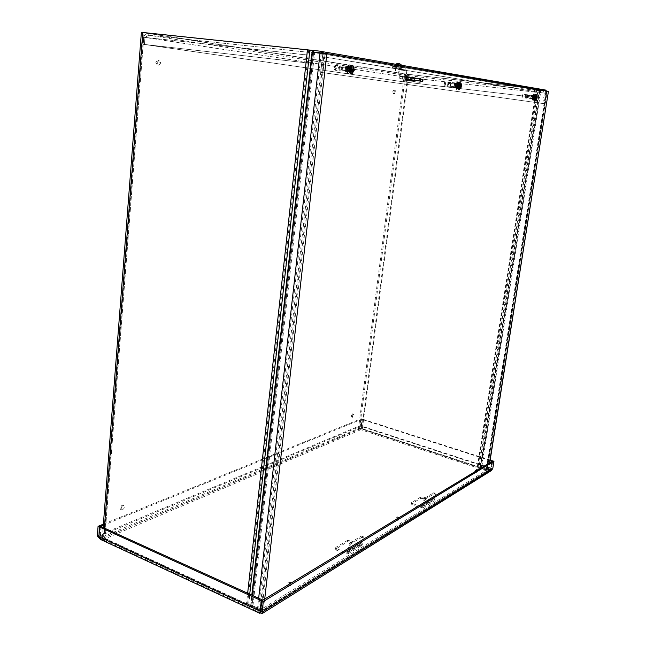 <?xml version="1.0" encoding="UTF-8"?>
<svg xmlns="http://www.w3.org/2000/svg" width="646" height="646" viewBox="0 0 646 646"><rect width="100%" height="100%" fill="white"/><g stroke="black" fill="none" stroke-linecap="round" stroke-linejoin="round"><path stroke-width="0.48" stroke-dasharray="3.23 2.42" d="M321.627 51.422L312.446 50.428L250.85 605.027L261.024 609.331L323.888 54.958L323.678 53.166M322.524 53.012L322.717 54.757L323.888 54.958M322.717 54.757L259.87 610.034L251.811 606.311L246.344 605.108L103.505 539.047L102.351 537.593L103.586 536.463L142.645 32.558L404.469 73.919L358.465 428.589L103.586 536.463M312.446 50.428L143.315 32.566L407.973 74.355L361.728 429.017L359.491 428.928L104.103 537.674L143.315 32.566M546.08 90.949L546.225 92.184L546.742 92.273L486.963 469.949L486.422 470.28L478.88 467.656L538.118 89.1L407.973 74.355M538.118 89.1L543.52 89.697M544.586 89.818L404.469 73.919M142.645 32.558L141.385 32.316M546.742 92.273L546.589 91.029M486.963 469.949L479.09 466.993L538.231 89.156M157.148 62.428L159.069 60.102C161.153 62.073 161.016 63.768 158.658 65.181L157.148 62.428M155.775 62.258L157.293 65.004C159.643 63.591 159.78 61.903 157.705 59.933L155.775 62.258M121.109 508.386C121.553 506.416 122.441 505.487 123.766 505.584C124.759 507.74 124.08 509.169 121.731 509.864L121.109 508.386M119.881 507.853L120.511 509.331C122.861 508.636 123.539 507.207 122.538 505.059C121.222 504.954 120.334 505.883 119.881 507.853M352.385 416.056L353.766 414.11C354.396 415.483 354.056 416.549 352.756 417.308L352.385 416.056M351.351 415.725L351.723 416.969C353.023 416.218 353.362 415.152 352.732 413.779L351.351 415.725M393.899 91.902L395.005 90.214C395.982 91.554 395.828 92.758 394.545 93.815L393.899 91.902M392.768 91.764L393.414 93.67C394.698 92.612 394.851 91.409 393.874 90.069L392.768 91.764M259.87 610.034L261.024 609.331M358.465 428.589L362.358 428.742L479.09 466.993M478.88 467.656L361.728 429.017M250.85 605.027L247.507 604.406L104.765 538.514L104.103 537.674M546.225 92.184L486.422 470.28M532.336 97.126L531.933 95.22L531.392 98.83L532.336 97.126M533.677 97.288L532.732 98.991L533.281 95.382L533.677 97.288M455.947 85.571L455.309 83.318C453.936 84.586 453.742 85.999 454.744 87.549L455.947 85.571M457.457 85.748L456.254 87.727C455.252 86.176 455.446 84.763 456.819 83.487L457.457 85.748M397.314 66.901L399.947 67.265L397.314 66.901M397.548 65.02L400.189 65.391L397.548 65.02M420.247 82.438L403.936 80.031L404.453 76.067L420.756 78.578L420.247 82.438L418.665 82.252L419.181 78.4L402.846 75.881L402.329 79.846L418.665 82.252M420.756 78.578L419.181 78.4M404.453 76.067L402.846 75.881M403.936 80.031L402.329 79.846M348.234 69.284L347.177 66.514C345.263 68.024 345.077 69.736 346.619 71.641L348.234 69.284M349.946 69.477L348.323 71.835C346.789 69.929 346.975 68.218 348.88 66.708L349.946 69.477M545.224 90.803L545.822 93.363L544.037 103.659L322.766 72.602L324.195 56.88C324.308 53.917 323.218 52.084 320.909 51.389L543.254 89.657L537.577 89.011L537.351 90.432L543.028 91.078L320.408 53.513L307.254 52.011L310.048 52.479L310.185 50.315C308.497 50.428 307.415 51.955 306.923 54.918L306.204 61.475L305.025 62.654L143.073 44.275L143.622 37.185C144.575 34.577 146.271 33.277 148.701 33.277L148.846 33.293C146.287 33.277 144.518 34.593 143.557 37.242L143.008 44.316L404.63 81.994L405.252 77.165C405.397 75.259 406.156 74.282 407.537 74.233L406.568 82.236L533.128 97.183L534.04 96.432L534.718 92.112L534 88.575L407.537 74.233L148.846 33.293L320.65 51.349M322.491 71.908L320.739 71.698L321.022 72.392L322.766 72.602M542.721 103.497L321.022 72.392M320.739 71.698L322.443 56.687L320.408 53.513M542.721 103.505L544.505 93.21L543.028 91.078M305.025 62.654L306.22 62.832L307.399 61.661L308.118 55.112L310.048 52.479L310.282 50.331M306.22 62.832L143.073 44.275M310.04 52.479L148.596 35.223L144.954 37.387L144.405 44.469M534.04 96.432L532.603 97.102L533.128 97.183L533.491 99.032L534.024 95.519L533.103 97.175M533.515 96.351L534.194 92.031L534 88.575L537.577 89.011M534.718 92.112L406.56 77.375M400.334 69.865L398.493 66.893L392.711 66.328L404.961 67.983L406.786 70.923L400.334 69.865L399.575 75.727L400.165 76.656L406.56 77.391L405.938 82.147L532.603 97.102M148.846 33.293L148.693 35.231L407.36 75.558L537.351 90.432M313.116 50.558L312.874 52.706M148.693 35.231L144.946 37.395L306.923 54.918M407.36 75.558L406.382 77.294L144.946 37.395L144.397 44.477L404.63 81.994M308.118 55.112L143.557 37.242L406.382 77.294L405.753 82.123M407.408 75.235L407.537 74.233M144.397 44.477L143.008 44.316M407.279 75.832L406.778 76.987L405.276 76.761L406.883 76.939L405.268 76.753L404.929 77.286L404.711 78.99L406.326 79.175M405.938 82.147L406.568 82.236M307.488 49.855L307.254 52.011M535.017 90.206L535.235 88.785M533.782 89.996L534 88.575M491.816 461.478L490.694 468.512L488.465 470.199L360.952 428.573L360.936 426.32L361.558 426.053L361.55 427.563L360.952 428.573L362.156 419.036L361.138 418.713L103.392 524.156M362.156 419.036L103.303 525.246M100.938 526.53L100.203 536.148L101.608 537.965L103.037 538.158L98.943 536.794M98.959 536.35L361.259 425.956L360.242 425.625L360.807 429.719L488.271 471.418L491.226 468.18L492.349 461.155M361.138 418.713L360.242 425.625L97.336 535.946M99.46 538.328L102.916 539.741L103.037 538.158L360.952 428.573L360.807 429.719L361.55 427.563M99.589 538.538L103.037 538.158L260.936 611.108L260.734 611.568L488.465 470.199L490.5 469.561L491.582 468.293L492.761 460.905M260.871 611.705L260.936 611.108L261.089 611.932L490.5 469.561M360.936 426.32L361.833 419.391L362.463 419.133L361.558 426.053L491.226 468.18L490.694 468.512L360.936 426.32M490.169 460.073L362.463 419.133M490.096 460.55L361.833 419.391M490.443 469.545L488.465 470.199L488.271 471.418L260.742 612.836L102.916 539.741L100.784 539.572M260.814 611.399L261.234 610.47L100.203 536.148L98.927 536.681M260.596 610.866L261.234 610.47L262.373 600.457M260.54 611.391L491.582 468.293L492.769 468.681M490.782 470.958L488.271 471.418M548.656 91.401L541.695 90.642L540.775 91.409L481.884 466.307L482.473 467.26L486.85 468.689L488.336 470.345L489.523 462.867M540.775 91.409L540.258 91.32L541.178 90.553L547.122 91.199L321.272 52.932L258.529 608.936L262.001 608.92L487.294 469.795L547.243 91.223M313.568 52.035L321.272 52.932M540.258 91.32L481.343 466.63L481.884 466.307M482.473 467.26L481.932 467.591L481.343 466.63M481.932 467.591L487.294 469.795M314.755 52.237L313.56 53.424L312.373 53.23M264.715 599.036L263.511 609.614L257.374 609.638L251.779 607.054L250.995 605.609L252.158 604.906L313.56 53.424M250.995 605.609L252.15 595.257M252.158 604.906L252.941 606.352L258.529 608.936M263.511 609.614L488.336 470.345M534.452 97.336L535.364 95.673L534.831 99.193L534.452 97.336M474.842 471.265L475.052 472.404L475.997 469.303L474.842 471.265M477.442 470.183L476.255 472.799L476.239 470.918M456.48 85.571L457.102 87.767C458.442 86.532 458.62 85.159 457.651 83.649L456.48 85.571M457.998 85.748L459.169 83.819C460.13 85.329 459.944 86.709 458.612 87.945L457.998 85.748M397.468 518.221L397.201 516.8L395.667 519.142L395.958 520.377L397.347 518.706M398.84 517.801C398.76 519.545 398.243 520.579 397.298 520.878L397.225 518.778M406.52 79.781L404.905 79.595L404.711 78.99M404.905 79.595L411.704 80.548M413.513 80.33L411.914 80.144M411.922 80.064L412.148 78.384L413.747 78.57L413.529 80.249M348.259 69.187L349.284 71.876C351.149 70.406 351.327 68.742 349.833 66.885L348.259 69.187M352.522 70.099L350.996 72.077L349.97 69.38L351.545 67.079L352.53 70.043M289.731 582.975L289.319 581.876C288.318 581.901 287.599 582.862 287.155 584.767L287.551 586.108L289.537 584M291.16 583.015C291.12 585.179 290.409 586.431 289.028 586.754L288.891 584.388M339.836 68.298L339.182 66.627L338.334 67.467L338.197 68.718L338.851 69.728L339.836 68.298M346.975 69.122L346.159 67.014C344.698 68.169 344.56 69.469 345.739 70.923L346.975 69.122M346.765 69.09L346.119 67.418C344.956 68.331 344.843 69.364 345.78 70.527L346.765 69.09M350.253 69.502L349.018 71.302C347.847 69.849 347.984 68.541 349.446 67.386L350.253 69.502M335.863 67.854C335.855 66.158 335.395 65.569 334.483 66.094L334.152 69.187C334.919 69.897 335.484 69.453 335.863 67.854M336.663 67.951L335.096 70.212L334.41 69.711L334.838 65.634L335.613 65.303L336.663 67.951M349.898 69.469L348.872 66.796C347.031 68.258 346.854 69.905 348.339 71.746L349.898 69.469M350.713 69.59C350.875 67.087 350.318 65.626 349.042 65.222C346.337 64.713 345.416 73.208 348.162 73.321C349.454 73.232 350.31 71.989 350.713 69.59M351.335 69.663C351.505 67.152 350.948 65.698 349.664 65.286C346.959 64.786 346.046 73.281 348.783 73.394C350.075 73.305 350.931 72.061 351.335 69.663M525.868 96.351L525.343 95.374L525.287 97.384L525.868 96.351M531.432 97.013L531.125 95.56L530.705 98.313L531.432 97.013M531.327 96.997L531.077 95.842L530.754 98.031L531.327 96.997M534.008 97.32L533.289 98.62L533.709 95.866L534.008 97.32M522.679 95.979L522.178 94.655L521.815 97.11L522.679 95.979M523.22 96.052L522.081 97.546L522.566 94.3L523.22 96.052M533.653 97.28L533.265 95.438L532.74 98.927L533.653 97.28M533.241 98.467L533.338 99.201L534.064 97.336L533.435 94.332C531.779 96.068 531.488 97.974 532.57 100.033L534.064 97.344L533.556 95.269M534.557 97.401L533.927 94.389C532.272 96.133 531.981 98.031 533.063 100.09L534.557 97.401M448.631 84.707L448.227 83.342L447.541 85.474L447.896 85.902L448.631 84.707M454.897 85.442L454.404 83.722L453.977 86.952L454.897 85.442M454.752 85.417L454.364 84.053L454.017 86.621L454.752 85.417M457.788 85.781L456.867 87.291L457.303 84.061L457.788 85.781M445.078 84.295L444.278 82.769L443.915 85.547L445.078 84.295M445.724 84.376L444.553 86.273L444.19 86.031L444.666 82.365L445.086 82.212L445.724 84.376M457.425 85.748L456.811 83.568C455.478 84.796 455.301 86.16 456.262 87.654L457.425 85.748M457.99 85.829C458.184 83.762 457.853 82.575 456.98 82.26C454.808 84.279 454.509 86.507 456.084 88.954L457.99 85.829M458.539 85.894C458.733 83.827 458.402 82.64 457.53 82.325C455.357 84.335 455.059 86.572 456.633 89.019L458.539 85.894M459.112 86.176L459.136 87.162L460.009 87.985M459.395 82.599C460.856 84.997 460.558 87.194 458.515 89.18M459.354 86.144L461.309 86.621M460.55 86.491L461.082 86.596M461.196 85.797L460.428 85.797M461.325 85.813L460.655 85.74M461.171 85.821L460.582 85.748M450.706 83.536L450.327 86.281L450.698 83.528L459.072 84.505L458.7 87.267L459.072 84.505M450.448 83.762L449.947 85.87C450.803 85.643 450.973 84.941 450.448 83.762M458.7 87.267L450.335 86.281M460.105 87.727L459.136 87.162M460.55 84.101L459.484 84.699L460.582 84.392M458.846 86.104L459.193 85.611M459.233 85.684L459.694 84.731M459.484 84.699L458.91 85.627M459.346 87.194L459.209 86.144M535.397 97.699L535.324 98.523L536.107 99.234M537.197 96.811L536.939 97.368M536.85 97.95L536.939 98.515M535.558 94.631C536.576 96.658 536.293 98.523 534.702 100.235M535.469 97.651L536.446 97.934M536.939 97.336L536.374 97.352M537.141 97.368L536.543 97.296M537.02 97.368L536.487 97.312M527.822 95.382L527.459 97.724L527.814 95.374L535.284 96.254L534.92 98.612L535.284 96.254M527.588 95.576L527.176 97.409L527.588 95.576M534.92 98.612L527.467 97.724M536.188 99.032L535.324 98.523L536.156 99.113M536.624 95.923L535.655 96.424L536.64 96.149M535.146 97.635L535.469 97.215M535.453 97.304L535.809 96.448M536.632 96.052L535.211 97.223M535.477 98.547L535.405 97.643M351.327 69.897L352.514 72.094M351.836 65.609C353.087 66.191 353.572 67.741 353.289 70.261M353.233 70.543L350.964 73.571M354.597 69.542L353.209 69.485M354.186 70.414L353.427 70.333L354.21 70.479M354 70.366L353.427 70.333M354.291 69.51L353.54 69.421M354.097 69.51L353.427 69.437M341.992 66.829C342.986 68.088 342.856 69.203 341.613 70.156L341.161 69.833L341.459 67.047L341.968 66.829L351.456 67.903L352.102 69.946M341.702 67.111L341.023 69.558C342.291 69.51 342.509 68.694 341.702 67.111M352.094 70.002L351.077 71.254C350.092 69.986 350.221 68.872 351.456 67.903M352.643 71.738L351.537 71.117M353.079 67.394L351.892 68.129L353.12 67.798M351.053 69.825L351.416 69.211M351.699 69.324L352.199 68.177M351.892 68.129L351.125 69.235M351.844 71.157L351.682 69.905M457.36 83.399L457.473 84.255L457.215 83.358L456.988 84.19L457.11 83.358M455.963 85.215L456.56 85.296L455.963 85.215L455.882 85.797L456.48 85.878L455.882 85.797M456.585 87.081L456.246 85.845M456.116 85.821L456.706 87.937L457.069 87.145L456.956 87.969L456.472 87.904M458.531 85.902C458.119 88.122 457.416 89.285 456.407 89.382C454.655 86.653 454.986 84.166 457.408 81.913C458.377 82.268 458.749 83.592 458.531 85.902M456.988 84.19L456.326 85.272M456.835 87.121L457.909 85.805L457.239 84.23M457.473 84.255L457.941 85.514M457.594 83.431L458.175 85.547M457.069 87.145L458.087 86.12L456.956 87.969M456.819 87.105L456.48 85.878M456.56 85.296L457.223 84.214M456.197 85.24L457.344 83.391M458.369 85.861L457.069 88.001C455.995 86.322 456.197 84.796 457.683 83.415L458.369 85.861M458.991 85.95C458.587 88.171 457.877 89.334 456.875 89.439C455.115 86.709 455.454 84.222 457.877 81.969C458.838 82.325 459.217 83.649 458.991 85.95M349.543 66.603L349.688 67.628L349.333 66.546L349.058 67.547L349.179 66.546M347.637 68.759L348.428 68.864L347.637 68.759L347.556 69.453L348.339 69.566L347.556 69.453M348.525 72.045L348.913 71.076L348.888 72.094M351.384 69.679C350.923 72.352 349.979 73.741 348.533 73.838C345.481 73.717 346.498 64.237 349.518 64.794C350.948 65.254 351.569 66.877 351.384 69.679M349.058 67.547L348.162 68.831M348.081 69.534L348.646 71.044M349.01 71.1L350.479 69.542L349.421 67.604M349.688 67.628L350.512 69.195M349.809 66.635L350.77 69.219M349.276 71.133L350.689 69.921L349.155 72.126M348.792 72.077L347.823 69.485M348.913 71.076L348.339 69.566M348.428 68.864L349.325 67.572M347.903 68.783L349.446 66.578M351.004 69.598L349.252 72.158C347.596 70.091 347.798 68.242 349.857 66.603L351.004 69.598M351.909 69.736C351.448 72.417 350.503 73.806 349.058 73.902C346.006 73.773 347.031 64.293 350.043 64.858C351.472 65.311 352.094 66.942 351.909 69.736M533.733 95.301L533.83 96.028L532.659 96.868L533.055 97.425L532.587 97.36M532.659 96.868L533.128 96.932M533.055 98.442L532.845 97.401M532.788 97.384L532.95 99.145M534.525 97.401L532.861 100.405C531.65 98.103 531.973 95.979 533.822 94.041L534.525 97.401M533.443 95.979L532.926 96.908M533.83 96.028L534.097 97.086M533.943 95.325L534.307 97.11M533.451 98.491L534.226 97.603L533.338 99.201M533.265 98.467L533.055 97.425M532.869 96.892L533.758 95.293M534.484 97.384L533.459 99.226C532.724 97.812 532.918 96.512 534.048 95.317L534.484 97.384M534.936 97.449L533.273 100.453C532.07 98.152 532.385 96.028 534.234 94.09L534.936 97.449M409.039 77.698L410.678 77.916L409.039 77.698M398.8 69.057L396.208 68.702L398.8 69.057M399.042 67.192L396.45 66.837L399.042 67.192M393.285 66.441L393.043 68.314L392.469 68.201L398.154 68.767L398.727 69.687L397.976 75.542L399.874 78.529L406.318 79.28M393.043 68.314L395.223 68.67L395.457 66.813M401.416 67.588L401.174 69.453L395.223 68.67M401.174 69.453L404.63 69.833L405.195 70.745L404.444 76.535L397.976 75.542M406.786 70.923L406.035 76.721L406.641 77.641L400.189 76.656M420.449 81.138L420.699 79.264L406.641 77.641M399.947 78.537L406.326 79.49L404.444 76.535M413.731 78.271L419.464 79.03L413.731 78.271M420.699 79.264L423.017 79.49M398.881 68.08L396.426 67.741L398.881 68.08M400.124 65.464L394.964 64.745L400.124 65.464M399.293 68.153L395.578 67.644L399.293 68.153M398.38 72.95L395.554 72.57L398.38 72.95M422.88 498.437L420.57 498.389L411.324 503.993L412.213 504.817L420.893 507.942L423.219 507.651L425.972 498.623L435.178 493.221L434.677 499.519L433.749 501.183L431.455 501.482L422.88 498.437L423.073 497.105L431.649 500.141L432.901 499.98L433.409 499.075L422.872 505.503L423.623 500.303L424.915 500.763M420.57 498.389L420.764 497.057L423.073 497.105M435.436 494.416L434.16 493.964L433.409 499.075M420.764 497.057L411.72 502.41L411.526 503.767M412.213 504.817L412.406 503.46L411.72 502.41M412.406 503.46L421.087 506.585L422.355 506.424L422.872 505.503M425.972 498.623L424.688 498.171L423.623 500.303M424.688 498.171L433.603 492.833L434.879 493.278M434.16 493.964L433.603 492.833M350.019 541.946L347.362 541.913L335.468 549.157L336.348 550.117L345.763 553.921L348.275 553.662L349.268 551.789L350.035 545.951L351.335 543.464L363.222 536.519L362.777 543.52L361.792 545.361L359.313 545.628L350.019 541.946L350.213 540.46L359.515 544.134L360.864 543.989L361.405 542.979L347.871 551.232L348.638 545.394L350.035 545.951M347.362 541.913L347.556 540.427L350.213 540.46M363.545 537.795L362.164 537.254L361.405 542.979M347.556 540.427L335.968 547.291L335.775 548.809M336.348 550.117L335.968 547.291M336.542 548.591L345.957 552.395L347.33 552.249L347.871 551.232M351.335 543.464L349.938 542.906L348.638 545.394M349.938 542.906L361.389 536.059L362.769 536.6M362.164 537.254L361.841 535.986L361.389 536.059M313.504 52.035L251.811 606.311M480.632 467.882L540.016 89.334M252.966 605.617L314.86 50.703M250.591 605.972L251.803 595.103M539.499 89.245L480.091 468.213M539.224 89.245L479.938 467.567M248.718 604.745L310.048 50.13M537.125 89.003L478.04 467.09M249.727 594.159L248.452 605.698M246.344 605.108L247.652 593.214M308.667 49.968L247.507 604.406M536.858 89.003L477.895 466.444M477.346 466.775L536.341 88.914M104.765 538.514L144.123 32.623M104.353 528.081L103.505 539.047M144.034 32.704L104.805 537.02M362.358 428.742L408.603 74.451M359.491 428.928L405.599 74.048M322.443 56.687L544.505 93.21M542.947 103.094L544.255 103.255M307.399 61.661L306.204 61.475M534.194 92.031L412.116 77.956M545.822 93.363L324.195 56.88M102.916 539.741L360.807 429.719M541.178 90.553L541.695 90.642M486.317 469.02L546.064 91.118M252.941 606.352L251.779 607.054M406.544 77.472L404.929 77.286M257.374 609.638L258.658 598.22M262.001 608.92L325.108 53.44M546.581 91.199L486.85 468.689M547.122 91.199L487.149 469.957M460.065 87.84L459.354 87.331M460.42 86.661L458.951 86.499M460.412 86.677L459.12 86.524M353.136 69.065L351.747 68.904M353.144 69.049L351.497 68.864M394.674 68.379L394.916 66.498M404.59 69.833L398.114 68.759M398.356 66.877L404.832 67.967M398.727 69.687L405.195 70.745M399.575 75.727L406.035 76.721M397.347 64.988C393.382 64.705 405.963 66.07 397.347 64.988M397.54 65.577L399.995 65.916L397.54 65.577M421.087 506.585L431.649 500.141M424.156 505.963L434.677 499.519M431.455 501.482L420.893 507.942M345.957 552.395L359.515 544.134M349.268 551.789L362.777 543.52M359.313 545.628L345.763 553.921M157.293 65.004L158.658 65.181M157.705 59.933L159.069 60.102M120.511 509.331L121.731 509.864M122.538 505.059L123.766 505.584M351.723 416.969L352.756 417.308M352.732 413.779L353.766 414.11M393.414 93.67L394.545 93.815M393.874 90.069L395.005 90.214M102.351 537.593L103.126 527.532M533.281 95.382L531.933 95.22M532.732 98.991L531.392 98.83M456.819 83.487L455.309 83.318M456.254 87.727L454.744 87.549M396.66 64.955L396.208 68.702M400.189 65.391L399.947 67.265M348.88 66.708L347.177 66.514M348.323 71.835L346.619 71.641M320.909 51.389L322.37 51.64M320.545 53.529L543.133 91.094M148.701 33.277L310.185 50.315M148.596 35.223L309.991 52.471M260.709 611.528L101.608 537.965M535.364 95.673L534.024 95.519M534.831 99.193L533.491 99.032M477.2 469.699L475.997 469.303M476.255 472.799L475.052 472.404M459.169 83.819L457.651 83.649M458.612 87.945L457.102 87.767M398.534 517.293L397.201 516.8M397.298 520.878L395.958 520.377M351.545 67.079L349.833 66.885M350.996 72.077L349.284 71.876M290.805 582.522L289.319 581.876M289.028 586.754L287.551 586.108M488.586 470.062L489.749 462.73M338.334 67.467L338.197 68.718M345.739 70.923L349.018 71.302M346.159 67.014L349.446 67.386M338.851 69.728L345.78 70.527M339.182 66.627L346.119 67.418M334.152 69.187L334.41 69.711M334.483 66.094L334.838 65.634M348.872 66.796L335.613 65.303M348.339 71.746L335.096 70.212M349.664 65.286L349.042 65.222M348.783 73.394L348.162 73.321M525.343 95.374L525.077 97.15M530.705 98.313L533.289 98.62M531.125 95.56L533.709 95.866M525.287 97.384L530.754 98.031M525.618 95.204L531.077 95.842M521.815 97.11L522.081 97.546M533.265 95.438L522.816 94.219M532.74 98.927L522.299 97.683M533.927 94.389L533.435 94.332M533.063 100.09L532.57 100.033M447.775 83.673L447.541 85.474M453.977 86.952L456.867 87.291M454.404 83.722L457.303 84.061M447.896 85.902L454.017 86.621M448.227 83.342L454.364 84.053M443.915 85.547L444.19 86.031M444.278 82.769L444.666 82.365M456.811 83.568L445.086 82.212M456.262 87.654L444.553 86.273M457.53 82.325L456.98 82.26M456.633 89.019L456.084 88.954M458.918 85.611L458.846 86.152M535.179 97.15L535.09 97.724M351.093 71.254L341.613 70.156M456.609 87.945L457.069 88.001M457.215 83.358L457.683 83.415M456.407 89.382L456.875 89.439M457.408 81.913L457.877 81.969M348.727 72.094L349.252 72.158M349.333 66.546L349.857 66.603M348.533 73.838L349.058 73.902M349.518 64.794L350.043 64.858M533.047 99.177L533.459 99.226M533.636 95.269L534.048 95.317M532.861 100.405L533.273 100.453M533.822 94.041L534.234 94.09M410.428 79.805L410.678 77.916M408.224 79.531L408.466 77.641M399.914 67.257L399.68 69.13M392.469 68.201L392.711 66.328M419.214 80.912L419.464 79.03M411.478 79.951L411.728 78.077M404.961 67.983L398.493 66.893M404.63 69.833L398.154 68.767M399.874 78.529L406.326 79.49M400.165 76.656L406.617 77.633M399.712 68.145L400.504 65.44L396.394 64.939L396.426 67.741M400.552 68.25L399.341 73.03M395.578 67.644L395.554 72.57M395.618 64.245L394.964 64.745M411.518 502.636L411.324 503.993M433.91 492.777L435.178 493.221M423.219 507.651L433.749 501.183M422.355 506.424L432.901 499.98M335.662 547.638L335.468 549.157M361.841 535.986L363.222 536.519M348.275 553.662L361.792 545.361M347.33 552.249L360.864 543.989"/><path stroke-width="0.97" d="M323.678 53.166L321.789 51.438L320.723 51.26M103.126 527.532L141.385 32.316L320.448 51.212L322.524 53.012M543.52 89.697L546.08 90.949M546.589 91.029L545.103 89.907M543.254 89.657L545.224 90.803M406.56 77.375L414.352 78.287L414.102 80.185L422.767 81.364L406.399 79.498M413.739 78.223L412.116 77.956M103.392 524.156L98.071 526.328L97.336 535.946L99.46 538.328M103.303 525.246L99.298 526.886L98.071 526.328M98.943 536.794L99.298 526.886M261.089 611.932L260.54 611.391L261.735 600.845L263.261 601.539L493.948 461.284L492.769 468.681L490.782 470.958M263.261 601.539L262.139 613.571L260.742 612.836L259.894 613.353L100.784 539.572L99.589 538.538L98.927 536.681L99.67 527.055L100.938 526.53L262.429 599.932L261.275 600.635L259.894 613.353M492.349 461.155L490.169 460.073M492.405 460.792L490.096 460.55M98.959 536.35L97.336 535.946M261.735 600.845L492.761 460.905L493.948 461.284M262.373 600.457L262.429 599.932M99.67 527.055L261.275 600.635M259.684 612.723L260.677 611.512M260.596 610.866L260.08 611.181L98.927 536.681M260.54 611.391L262.058 612.093L492.769 468.681M260.871 611.705L260.742 612.836M252.15 595.257L312.373 53.23L313.568 52.035L326.868 53.626L264.715 599.036M489.523 462.867L548.438 91.344L326.868 53.626M548.438 91.344L489.749 462.73M476.239 470.918L477.2 469.699L477.442 470.183M397.347 518.706L397.468 518.221M397.225 518.778L398.534 517.293L398.84 517.801M413.553 77.964L406.883 76.939L406.326 79.175L406.52 79.781L413.19 80.774L413.513 80.33M411.914 80.144L411.704 80.548M289.537 584L289.731 582.975M288.891 584.388L290.805 582.522L291.16 583.015M459.556 86.298L458.959 86.225M459.548 86.314L458.878 86.233M459.056 85.522L459.653 85.587M459.653 85.563L458.983 85.482M459.193 85.611L459.112 86.176M458.337 86.184L458.45 85.377M459.613 86.314L460.42 86.661L460.009 87.985L460.856 86.475L461.325 86.629L459.645 89.205L458.603 86.217M461.244 85.821L460.864 84.15L460.453 85.708L459.71 85.579M460.453 85.708L459.177 85.684L460.453 85.708M461.309 85.829L461.405 84.392L461.438 85.821M458.717 85.409L460.501 82.841L461.405 84.392M461.325 86.629L460.937 87.913M459.645 89.205L458.426 89.172C456.9 86.661 457.215 84.473 459.379 82.599L460.501 82.841M461.196 85.821L461.099 86.524M460.348 86.362L460.428 85.797L459.912 86.265M461.171 85.821L460.428 85.797M459.976 85.789L459.233 85.684M535.817 97.804L535.284 97.74M535.841 97.812L536.438 97.885L536.107 99.234L537.06 98.022L535.728 100.267L535.227 97.756M535.825 97.821L535.066 97.748M535.381 97.142L535.905 97.207M535.962 97.199L536.64 97.094L536.624 95.923L536.64 97.102M535.922 97.183L535.324 97.11M535.469 97.215L535.397 97.699M534.831 97.716L534.936 97.029M535.171 97.053L536.551 94.841L537.197 96.811M536.939 98.515L536.495 99.613M535.728 100.267L534.662 100.235C533.62 98.135 533.919 96.27 535.558 94.631L536.551 94.841M536.939 97.368L536.85 97.95M536.301 97.829L536.374 97.352L535.922 97.748M537.02 97.368L536.374 97.352M535.986 97.344L535.453 97.304M351.787 70.026L351.117 69.954M351.812 70.034L352.853 70.172L352.514 72.094L352.974 72.166L353.402 70.559L354.081 70.382M351.755 70.051L351.004 69.962M351.214 69.098L351.892 69.179M351.868 69.138L351.109 69.057M351.416 69.211L351.327 69.897M350.213 69.881L350.326 68.904M354.186 69.518L353.572 69.122L353.54 67.467L353.079 67.394L352.966 69.332L351.941 69.162M352.966 69.332L351.392 69.324L352.966 69.332M354.266 69.518L353.063 65.884L351.836 65.609M350.633 68.936C351.117 66.853 351.933 65.835 353.063 65.884M354.186 70.414L352.102 73.571C351.028 73.24 350.495 72.021 350.512 69.913M351.682 69.905L353.596 70.285L351.884 69.897L353.128 70.172L353.209 69.485L352.603 70.059M350.964 73.571L350.802 73.555C348.081 73.361 349.139 64.866 351.795 65.601M354.323 69.51L354.218 70.422M354.097 69.51L353.209 69.485M353.128 70.172L354 70.366M352.974 72.166L352.643 71.738M353.12 67.798L353.54 67.467M352.676 69.469L351.699 69.324M408.789 79.587L410.428 79.805L408.789 79.587M406.318 79.28L414.102 80.185M413.48 80.161L419.214 80.912L413.48 80.161M420.142 80.96L420.393 79.07L414.352 78.287M420.393 79.07L422.5 79.393L422.25 81.275M422.767 81.364L423.017 79.482L422.5 79.393M313.673 50.501L313.504 52.035M251.803 595.103L312.284 50.34M309.886 50.041L249.727 594.159M247.652 593.214L307.472 49.766M142.782 32.405L104.353 528.081M258.658 598.22L320.093 52.73M460.348 86.394L459.112 86.128L460.348 86.394M460.953 85.781L459.403 85.757M536.438 97.885L535.397 97.659L536.438 97.885M536.907 97.352L535.526 97.32M353.572 69.122L353.136 69.065M353.402 70.559L352.966 70.511M353.693 69.445L351.941 69.437M320.61 51.236L321.789 51.438M545.224 89.931L544.707 89.842M322.37 51.64L543.447 89.681M491.299 470.627L262.139 613.571M537.165 97.368L537.101 95.656M352.223 73.579L350.923 73.571M401.65 65.278C399.906 63.373 397.896 63.033 395.618 64.245"/></g></svg>
